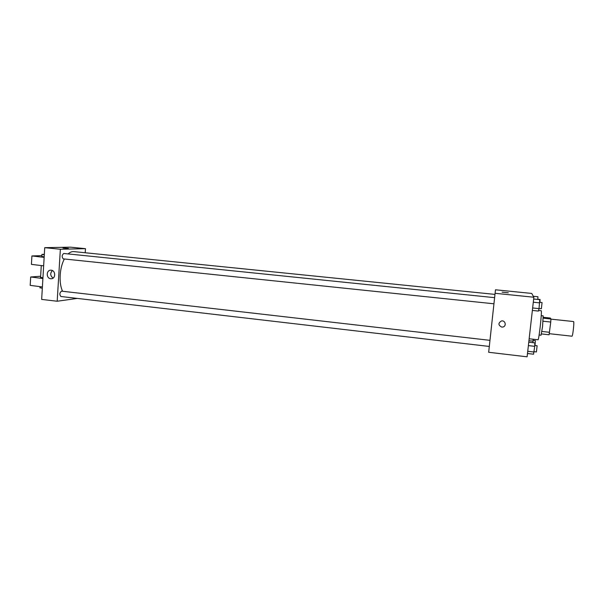 <?xml version="1.0" encoding="UTF-8"?>
<svg xmlns="http://www.w3.org/2000/svg" width="604" height="604" viewBox="0 0 604 604"><rect width="100%" height="100%" fill="white"/><g stroke="black" fill="none" stroke-linecap="round" stroke-linejoin="round"><path stroke-width="0.91" d="M571.882 336.156L571.95 336.202C572.788 336.685 574.472 321.268 573.543 321.554L550.908 319.131M543.298 317.296L550.327 318.044L550.916 318.988L550.75 322.045L549.089 334.775L541.478 333.921M541.916 331.453L549.572 332.298M543.087 321.215L550.75 322.045M541.237 315.65L543.162 315.854L542.566 326.522L541.048 335.22L539.123 335.009M543.275 318.172L550.916 318.988M529.149 338.776L537.998 339.78C538.942 340.709 542.279 310.041 541.169 310.743L538.602 310.479M495.091 293.295L495.476 289.792L531.724 293.431L533.861 297.228L527.111 356.821L488.666 352.275L495.091 293.295L533.861 297.228M501.743 327.081C498.104 325.148 498.021 323.102 501.494 320.951C505.488 320.112 506.779 326.424 502.732 327.043L501.743 327.081C498.104 325.148 498.021 323.102 501.494 320.951C505.488 320.105 506.779 326.424 502.732 327.043L501.743 327.081M508.311 292.797L502.098 292.17M62.62 291.271C58.641 283.465 59.471 267.851 64.386 258.988M68.124 253.922C70.019 252.2 71.929 251.423 73.839 251.604L494.97 294.397M63.329 258.867L63.231 258.867C61.676 256.889 61.85 255.092 63.752 253.476L494.616 297.666M61.019 296.488L60.853 296.496C59.358 294.51 59.577 292.729 61.51 291.143L489.965 340.339M85.209 252.759L85.466 248.667L60.362 249.256L57.191 301.245L77.35 298.414M50.706 278.716C46.025 278.414 46.138 270.003 50.827 270.199C55.719 269.965 56.051 278.867 51.144 278.738L50.706 278.716M85.466 248.667L70.6 247.179L44.726 247.67L60.362 249.256M44.726 247.67L41.661 299.41L57.191 301.245M52.412 270.569C49.958 273.287 50.185 275.794 53.107 278.082M68.365 248.38L62.975 248.025M43.647 265.836L31.416 264.371L31.906 255.953L44.152 257.364M40.581 277.296L42.937 277.848M40.642 276.255L30.683 276.979L42.899 278.519M30.683 276.979L30.2 285.367L42.401 286.96M39.97 287.7L42.318 288.304M41.812 256.406L44.183 256.866M41.857 255.643L31.906 255.953M44.303 254.767L41.933 254.42L44.334 254.292M533.181 339.237L532.932 342.664M528.938 340.694L533.098 341.169M534.985 345.511L535.393 340.648L533.128 340.392M533.317 296.262L537.915 296.73L537.817 299.448M539.938 302.31L540.097 299.478L537.824 299.244M528.764 342.189L534.85 342.883L534.714 346.334L533.551 354.208L527.481 353.499M528.379 345.601L534.714 346.334M527.737 351.286L534.064 352.026M536.428 351.913L537.115 345.752L534.751 345.48M533.657 299.025L539.772 299.644L539.017 308.629L538.474 311.083L532.366 310.441M533.294 302.219L539.666 302.876M532.645 307.964L539.017 308.629M541.365 308.735L542.06 302.529L539.689 302.287M571.95 336.202L549.323 333.687M63.231 258.867L493.951 303.797M60.853 296.496L489.3 346.447M51.144 278.738L51.634 278.693M41.276 265.556L40.574 277.447M39.955 287.874L40.03 286.651M41.933 254.42L41.812 256.519M534.11 351.664L536.45 351.943M539.032 308.501L541.373 308.742"/></g></svg>

